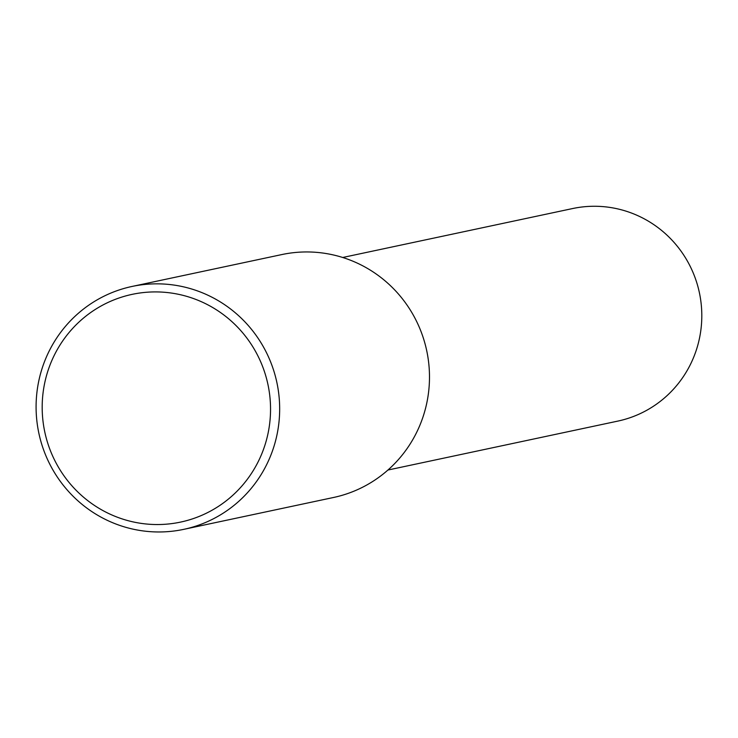 <?xml version="1.0" encoding="UTF-8"?>
<svg xmlns="http://www.w3.org/2000/svg" width="738" height="738" viewBox="0 0 738 738"><rect width="100%" height="100%" fill="white"/><g stroke="black" fill="none" stroke-linecap="round" stroke-linejoin="round"><path stroke-width="1.11" d="M120.137 289.637A124.178 121.678 78 0 1 132.028 286.455A124.178 121.678 78 0 1 275.431 376.463A124.178 121.678 78 0 1 195.625 526.185A124.178 121.678 78 0 1 183.725 529.358A124.178 121.678 78 0 1 40.322 439.35A124.178 121.678 78 0 1 120.137 289.637M132.028 286.455L281.851 254.564A124.178 121.678 78 0 1 425.254 344.572A124.178 121.678 78 0 1 345.449 494.294A124.178 121.678 78 0 1 333.558 497.477L183.725 529.358M120.977 297.349A116.41 114.076 78 0 1 264.924 373.096A116.41 114.076 78 0 1 191.751 519.109A116.41 114.076 78 0 1 47.804 443.363A116.41 114.076 78 0 1 120.977 297.349M342.7 257.488L572.623 208.55A108.652 106.475 78 0 1 698.102 287.303A108.652 106.475 78 0 1 628.269 418.308A108.652 106.475 78 0 1 617.863 421.094L387.939 470.032"/></g></svg>
